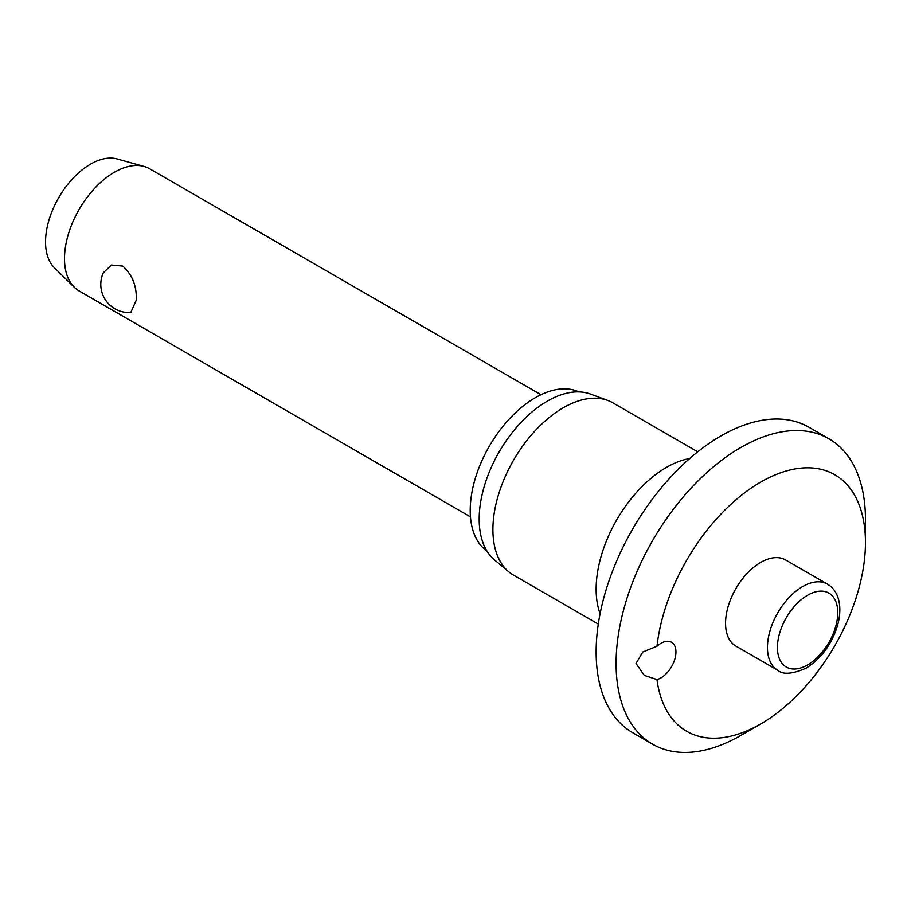 <?xml version="1.0" encoding="UTF-8"?>
<svg xmlns="http://www.w3.org/2000/svg" width="911" height="911" viewBox="0 0 911 911"><rect width="100%" height="100%" fill="white"/><g stroke="black" fill="none" stroke-linecap="round" stroke-linejoin="round"><path stroke-width="1.37" d="M636.037 663.47L642.745 652.037L656.979 646.252A21.158 12.219 -60 0 1 671.555 642.266A21.158 12.219 -60 0 1 675.939 651.957A21.158 12.219 -60 0 1 656.979 679.549L644.293 675.404L636.037 663.47M656.979 679.549A148.117 85.509 120 0 0 760.719 723.938L740.768 735.462A176.324 101.804 120 0 1 652.606 744.196A176.324 101.804 120 0 1 616.087 663.47A176.324 101.804 120 0 1 693.055 486.03A176.324 101.804 120 0 1 828.93 438.783A176.324 101.804 120 0 1 865.45 519.509L865.45 542.546A148.117 85.509 120 0 0 767.95 478.195A148.117 85.509 120 0 0 656.979 646.252M828.93 438.783L808.979 427.27A176.324 101.804 120 0 0 673.104 474.506A176.324 101.804 120 0 0 596.136 651.957A176.324 101.804 120 0 0 632.655 732.672L652.606 744.196M697.746 451.822L612.944 402.867A99.447 57.416 120 0 0 607.762 400.43A99.447 57.416 120 0 0 533.117 432.987A99.447 57.416 120 0 0 492.908 529.587A99.447 57.416 120 0 0 508.805 571.835A99.447 57.416 120 0 0 513.497 575.114L598.299 624.069M607.762 400.43L590.385 394.042A96.27 55.582 120 0 0 518.12 425.562A96.27 55.582 120 0 0 479.186 519.076A96.27 55.582 120 0 0 494.582 559.98L508.805 571.835M578.918 391.901A92.045 53.145 120 0 0 508.873 419.436A92.045 53.145 120 0 0 470.213 510.433A92.045 53.145 120 0 0 486.998 551.121M777.755 670.257L735.86 646.07A49.729 28.708 -60 0 1 725.555 623.306A49.729 28.708 -60 0 1 747.259 573.27A49.729 28.708 -60 0 1 785.578 559.946L827.473 584.133A49.729 28.708 120 0 0 802.614 586.593A49.729 28.708 120 0 0 767.449 647.493A49.729 28.708 120 0 0 777.755 670.257C782.879 674.869 792.342 674.163 806.133 668.139C820.788 658.938 831.151 645.09 837.198 626.609C839.942 617.43 840.534 609.003 838.997 601.317C837.323 593.494 833.485 587.766 827.473 584.133M540.986 394.714L149.643 168.763A70.534 40.722 120 0 0 144.063 166.428A70.534 40.722 120 0 0 91.943 191.367A70.534 40.722 120 0 0 64.499 258.633A70.534 40.722 120 0 0 74.303 287.261A70.534 40.722 120 0 0 79.109 290.928L470.463 516.867M136.32 300.106L130.774 312.53A28.207 28.207 0 0 1 103.285 272.799L111.381 265.01L122.78 266.08C132.289 274.689 136.798 286.031 136.32 300.106M144.063 166.428L117.155 158.947A63.474 36.645 120 0 0 70.238 181.391A63.474 36.645 120 0 0 45.55 241.939A63.474 36.645 120 0 0 54.364 267.697L74.303 287.261M760.719 723.938A148.117 85.509 120 0 0 865.45 542.546M689.695 458.54A99.447 57.416 120 0 0 596.136 589.189A99.447 57.416 120 0 0 600.087 613.729M777.425 647.493A42.669 24.631 120 0 0 807.601 664.916A42.669 24.631 120 0 0 837.767 612.659A42.669 24.631 120 0 0 807.601 595.236A42.669 24.631 120 0 0 777.425 647.493"/></g></svg>
